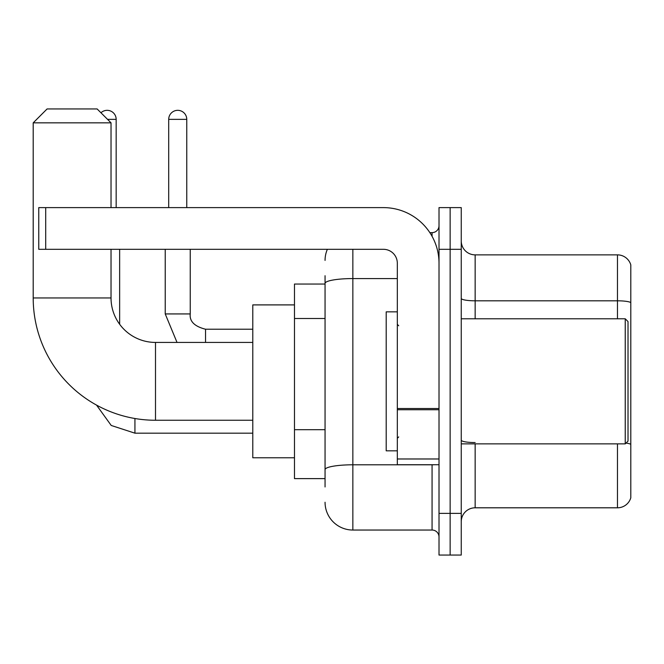 <?xml version="1.0" encoding="UTF-8"?>
<svg xmlns="http://www.w3.org/2000/svg" width="664" height="664" viewBox="0 0 664 664"><rect width="100%" height="100%" fill="white"/><g stroke="black" fill="none" stroke-linecap="round" stroke-linejoin="round"><path stroke-width="1" d="M325.053 284.051L294.476 284.051L294.476 478.619L325.053 478.619M325.053 486.961L325.053 275.718M439.012 513.363L439.012 555.054L450.134 555.054L450.134 513.363L450.134 555.054L461.248 555.054L461.248 513.363L450.134 513.363L450.134 249.307L450.134 513.363L439.012 513.363L439.012 249.307L450.134 249.307L450.134 207.616L450.134 249.307L461.248 249.307L461.248 513.363M461.248 249.307L461.248 207.616L439.012 207.616L439.012 249.307M352.85 249.307L352.85 530.038L432.065 530.038L432.065 464.725M429.849 232.632L432.065 232.632A6.947 6.947 0 0 0 439.012 225.685M325.053 310.171L325.053 283.395A27.797 4.831 180 0 1 352.85 278.573L397.321 278.573M439.012 536.993A6.947 6.947 0 0 0 432.065 530.038M325.053 260.429A27.797 27.797 0 0 1 327.369 249.307M352.85 530.038A27.797 27.797 0 0 1 325.053 502.25M461.248 521.705A13.894 13.894 0 0 1 475.15 507.802L617.462 507.802L617.462 443.876M630.8 264.878A13.894 13.894 0 0 0 617.462 254.868A13.894 13.894 0 0 1 630.8 264.878L630.8 497.801A13.894 13.894 0 0 1 617.462 507.802M630.8 302.543A13.894 2.415 180 0 0 617.462 300.809L617.462 254.868L475.15 254.868A13.894 13.894 0 0 1 461.248 240.974A13.894 13.894 0 0 0 475.15 254.868L475.15 318.795M252.785 420.254L155.5 420.254A122.3 122.3 0 0 1 33.2 297.953L33.2 122.84L47.094 108.946L97.127 108.946L111.029 122.84L33.2 122.84M155.5 420.254L155.5 342.425A44.471 44.471 0 0 1 111.029 297.953L111.029 249.307M111.029 207.616L111.029 122.84M294.476 304.901L252.785 304.901L252.785 457.77L294.476 457.77M100.961 112.772A9.03 9.03 0 0 1 116.167 119.362L116.167 207.616M119.644 324.256L119.644 249.307M168.706 207.616L168.706 119.362A9.03 9.03 0 0 1 177.736 110.332A9.03 9.03 0 0 1 186.767 119.362L186.767 207.616M439.012 464.725L397.321 464.725L397.321 408.526L439.012 408.526M439.012 263.21A55.593 55.593 0 0 0 383.418 207.616L45.708 207.616L45.708 249.307L383.418 249.307A13.894 13.894 0 0 1 397.321 263.21L397.321 408.526M45.708 249.307L38.761 249.307L38.761 207.616L45.708 207.616M625.239 318.795L628.019 321.575L628.019 441.095L625.239 443.876L625.239 318.795L461.248 318.795M397.321 311.848L386.199 311.848L386.199 450.823L397.321 450.823M325.053 318.504L294.476 318.504M325.053 429.691L294.476 429.691M434.48 464.725A6.947 1.204 0 0 1 432.065 464.8L352.85 464.8A27.797 4.831 180 0 0 325.053 469.622M432.065 236.293L432.065 232.632M475.15 443.876L475.15 507.802M617.462 318.795L617.462 300.809L475.15 300.809A13.894 2.415 0 0 1 461.248 298.393M630.8 444.299A13.894 2.415 180 0 0 626.044 443.079M475.15 442.564A13.894 2.415 -0 0 1 461.248 440.149M33.2 297.953L111.029 297.953M134.933 418.511L134.933 433.177L111.228 425.466L96.529 405.09L111.228 425.466L134.933 433.177L111.228 425.466L96.529 405.09L111.228 425.466L134.933 433.177L111.228 425.466L96.529 405.09M107.551 119.362L116.167 119.362M177.022 342.425L165.228 313.931L177.022 342.425L165.228 313.931L177.022 342.425L165.228 313.931L190.219 313.931C189.406 321.343 194.502 326.439 205.533 329.219L205.533 342.425M168.706 119.362L186.767 119.362M205.533 329.244L205.533 329.219C194.502 326.439 189.406 321.343 190.244 313.931C189.406 321.343 194.502 326.439 205.533 329.219C194.502 326.439 189.406 321.343 190.244 313.931L190.244 249.307M439.012 409.729L397.321 409.729M397.321 458.982L439.012 458.982M252.785 342.425L155.5 342.425M252.785 433.177L134.933 433.177M190.244 313.931C189.406 321.343 194.502 326.439 205.533 329.219L252.785 329.219M165.228 313.931L165.228 249.307M461.248 443.876L625.239 443.876M398.707 325.75L397.321 324.356M398.707 436.929L397.321 438.315"/></g></svg>
